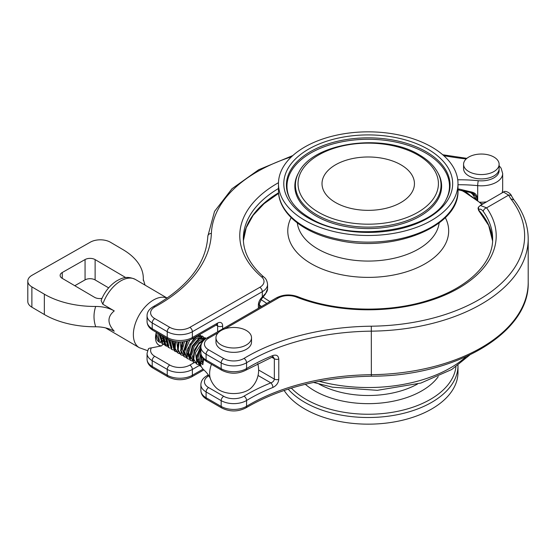 <?xml version="1.0" encoding="UTF-8"?>
<svg xmlns="http://www.w3.org/2000/svg" width="556" height="556" viewBox="0 0 556 556"><rect width="100%" height="100%" fill="white"/><g stroke="black" fill="none" stroke-linecap="round" stroke-linejoin="round"><path stroke-width="0.83" d="M202.85 358.245L202.342 362.797L202.877 363.117M203.406 358.905L202.954 362.297M200.89 352.928L199.222 360.392L200.938 366.098M201.057 354.422L200.542 364.785M200.952 345.881L196.164 357.167L199.382 365.584M200.883 347.146L196.748 358.057L199.889 365.897L201.057 366.383M205.296 339.056L199.173 342.545L194.343 350.099L193.085 358.349L196.574 363.937M204.344 339.834L198.638 344.178L194.558 351.594L193.773 359.197L196.789 364.069L198.124 364.639M205.095 337.77L198.742 338.569L192.32 345.825L189.867 355.444L193.439 362.067M206.186 338.444L199.361 338.924L192.939 346.2L190.5 355.805L193.676 362.206L195.01 362.776M202.21 336.053L197.47 335.81M194.489 337.513L187.129 349.627L189.93 360.017M203.739 337.263L202.62 336.269L196.219 337.11L189.832 344.4L187.393 353.964L190.541 360.399L191.917 360.948M186.698 341.134L183.633 351.26L186.809 358.203M200.591 335.442L199.646 334.566M187.713 340.842L184.245 351.309L187.435 358.592L188.797 359.155M182.236 341.905L180.561 350.669L184.217 356.653M183.035 341.822L181.173 350.836L184.328 356.723L185.635 357.286M178.379 341.968L177.559 349.654L180.714 354.603M179.108 341.996L178.184 349.856L181.2 354.909L182.563 355.458M174.834 341.551L174.584 348.383L177.586 352.789M175.536 341.669L175.175 348.64L178.087 353.102L179.477 353.672M171.505 340.682L174.348 350.912L174.925 351.204M172.179 340.897L174.98 351.239L176.28 351.809M168.322 339.292L171.477 349.182M168.941 339.619L171.853 349.418L173.18 349.96M165.195 337.478L168.114 347.215L170.143 348.181M165.806 337.833L168.732 347.618M162.06 335.65L164.993 345.422L165.5 345.679M162.706 336.032L165.632 345.762L166.967 346.332M158.96 333.85L162.317 343.81M159.579 334.212L162.505 343.928L163.798 344.463M164.235 344.567L165.82 344.685M201.717 356.403L201.209 361.998M203.586 359.106L202.85 364.673A53.327 30.788 0 0 0 200.257 362.54L201.918 361.602L202.335 361.845M200.883 349.335L198.04 357.779L199.903 364.368M202.071 342.6L195.504 352.706L196.789 362.498M196.88 360.837L199.972 364.534M204.969 339.111L199.507 340.355L194.155 346.499L191.792 354.575L193.703 360.705M196.275 362.442L196.893 362.748M201.884 337.263L196.393 338.521L191.062 344.671L188.679 352.733L190.576 358.905M196.775 359.961L198.04 359.447M198.819 335.456L198.346 335.31M189.714 340.105L185.683 349.383L187.421 356.994M184.488 341.613L182.438 349.383L184.349 355.201M180.408 341.996L181.256 353.442M176.773 341.836L178.066 351.51M173.382 341.231L174.973 349.682M170.122 340.161L171.915 347.959M181.367 347.236L182.889 345.971M166.967 338.514L168.746 346.061M163.874 336.707L165.598 344.164M166.383 344.845L168.419 345.686M178.921 342.545L179.428 342.003M160.754 334.893L162.56 342.454M164.298 343.552L165.299 343.823M162.526 340.425L165.709 344.442M157.612 333.065L159.44 340.62M165.598 341.655L166.863 341.155M162.004 342.308L162.63 342.628M162.449 338.291L163.784 337.499M400.904 202.53A46.217 26.681 180 0 1 351.726 208.59A46.217 26.681 180 0 1 322.084 185.134A46.217 26.681 180 0 1 368.225 156.987A46.217 26.681 180 0 1 414.373 185.134A46.217 26.681 180 0 1 400.904 202.53M431.699 147.02A89.759 51.826 0 0 0 333.878 135.789A89.759 51.826 0 0 0 278.466 183.668A89.759 51.826 0 0 0 368.225 235.487A89.759 51.826 0 0 0 457.991 183.668A89.759 51.826 0 0 0 431.699 147.02M288.154 389.11A89.759 51.826 0 0 0 304.757 402.335A89.759 51.826 0 0 0 402.579 413.567A89.759 51.826 0 0 0 457.991 365.688L457.991 372.332A89.759 51.826 180 0 1 402.579 420.211A89.759 51.826 180 0 1 304.757 408.98A89.759 51.826 180 0 1 284.116 390.437M259.43 305.348A138.11 79.737 0 0 0 261.23 306.648M261.48 306.502A137.756 79.529 180 0 1 259.43 305.008M224.867 328.839L278.257 298.016A14.22 8.208 180 0 1 296.306 297.029A127.977 73.885 0 0 0 448.887 293.276A127.977 73.885 0 0 0 486.611 207.84L480.349 205.449L503.521 192.063L508.615 195.135A216.854 125.197 0 0 0 510.901 198.902L513.862 199.826M503.521 192.063C504.66 190.138 510.526 192.647 511.694 196.261L511.694 196.261A3.558 2.752 150 0 0 508.615 195.135L486.611 207.84A3.558 2.683 144.6 0 0 483.324 211.523A124.426 71.835 180 0 1 492.651 238.816C493.2 262.634 468.923 287.32 430.295 299.698C389.853 313.306 335.97 312.041 297.606 296.619C290.162 294.061 283.122 294.471 276.485 297.835L206.825 338.055C203.003 340.307 201.022 343.267 200.883 346.937A17.778 10.265 0 0 0 206.088 354.193L221.177 362.901A17.778 10.265 -0 0 0 246.572 362.741A177.746 102.624 180 0 1 371.387 331.154A159.975 92.359 0 0 0 528.2 238.816C528.11 225.041 523.293 211.989 513.744 199.66M528.2 238.816L528.2 282.351A159.975 92.359 180 0 1 371.387 374.695A177.746 102.624 0 0 0 246.572 406.283L246.572 400.48A177.746 102.624 180 0 1 272.885 387.456C276.415 385.732 278.375 383.035 278.778 379.359L278.778 359.044C278.382 355.625 276.415 354.45 272.885 355.52A177.746 102.624 -0 0 0 246.572 368.552A17.778 10.265 180 0 1 221.177 368.704L221.177 362.901A3.558 2.05 120 0 1 223.686 358.544L208.604 349.835A14.22 8.208 180 0 1 208.604 338.229L218.341 332.606M510.901 198.902A156.417 90.308 180 0 1 371.311 326.198A181.305 104.674 0 0 0 244.008 358.418A3.558 2.092 58.9 0 1 246.572 362.741L246.572 368.552A3.558 2.092 -121.1 0 1 245.842 370.178L272.176 357.14A3.558 1.668 -112 0 0 272.19 357.133L273.302 356.959L274.344 358.766L274.344 379.088C274.094 380.895 272.926 382.16 270.841 382.869A181.305 104.674 0 0 0 244.008 396.157A3.558 2.092 58.9 0 1 246.572 400.48A17.778 10.265 0 0 1 221.177 400.633L206.088 391.924A17.778 10.265 0 0 1 200.883 384.669L200.883 390.472A17.778 10.265 180 0 0 206.088 397.735L206.088 391.924A3.558 2.05 120 0 1 208.604 387.574A14.22 8.208 180 0 1 208.604 375.96A3.558 2.05 -120 0 0 206.825 375.786L208.298 374.932M272.885 387.456A3.558 1.668 -112 0 0 270.841 382.869L258.053 375.481M272.19 357.133A3.558 1.668 -112 0 0 272.885 355.52M492.588 240.956A124.426 71.835 0 0 0 478.473 209.862C479.918 208.556 481.538 209.105 483.324 211.523M480.349 205.449L478.452 207.166L478.049 208.187L478.473 209.869A1.779 1.286 137.8 0 0 478.73 210.585L478.73 210.585A1.779 1.286 137.8 0 0 478.862 210.703M476.944 199.875L476.937 196.574C476.339 194.232 474.595 192.724 471.697 192.056L459.214 189.089L458.999 189.721M278.48 182.695A127.977 73.885 0 0 0 261.591 276.902A14.22 8.208 180 0 1 259.812 287.32L189.86 327.359A14.22 8.208 180 0 1 169.754 327.31L154.735 318.567A14.22 8.208 180 0 1 155.034 306.836A3.558 2.002 -118.8 0 0 153.324 306.62C149.175 309.06 147.083 312.083 147.055 315.69A17.778 10.265 0 0 0 152.212 322.918L167.231 331.661A17.778 10.265 0 0 0 192.369 331.724L262.314 291.678A17.778 10.265 0 0 0 267.575 284.387L267.575 288.745A17.778 10.265 180 0 1 264.858 294.193L265.511 293.957M470.369 192.473L472.385 193.954A142.197 82.1 180 0 1 475.88 196.226L475.88 199.083M472.378 193.961L475.873 199.319M472.204 192.981A3.558 2.134 -57.9 0 1 472.385 193.954M264.851 294.193L262.314 296.98A3.558 1.223 45.3 0 1 262.314 298.044A3.558 1.223 45.3 0 1 262.307 298.051L265.504 293.95M259.423 303.493L261.709 298.641A3.558 1.223 -134.7 0 0 261.709 297.571C259.603 299.795 258.491 302.249 258.373 304.938L258.373 308.288M473.914 193.78L475.88 196.226A1.779 1.029 -0 0 0 476.937 196.574M476.582 199.604A1.779 1.029 0 0 0 476.937 199.667M474.059 193.877L471.446 192.758L471.697 192.056M476.958 174.243A17.778 10.265 -0 0 0 499.121 164.298A17.778 10.265 -0 0 0 481.343 154.04A17.778 10.265 -0 0 0 463.572 164.298A17.778 10.265 -0 0 0 476.958 174.243M463.572 164.298L463.572 168.656A17.778 10.265 -0 0 0 476.958 178.601A17.778 10.265 -0 0 0 499.121 168.656L499.121 164.298M229.767 327.727A17.778 10.265 0 0 0 215.971 337.728A17.778 10.265 0 0 0 233.742 347.993A17.778 10.265 0 0 0 251.52 337.728A17.778 10.265 0 0 0 229.767 327.727M215.971 337.728L215.971 342.086A17.778 10.265 0 0 0 237.718 352.087A17.778 10.265 0 0 0 251.52 342.086L251.52 337.728M257.755 363.631A24.888 24.888 0 0 1 251.514 387.574A20.419 11.787 180 0 1 233.742 393.558A20.419 11.787 180 0 1 215.971 387.574A24.888 24.888 0 0 1 210.557 379.185A21.489 12.51 -59.6 0 1 211.468 364.305M200.257 362.54L201.147 366.585L202.94 369.024M164.138 343.559A21.33 12.315 -0 0 1 163.652 343.768L161.435 345.908L151.357 347.896C148.987 348.139 148 348.681 148.396 349.515M156.528 332.432L156.229 334.26L159.384 342.135L160.781 342.684M156.215 334.476A13.448 7.833 120.4 0 0 158.94 341.85A13.448 7.833 120.4 0 0 158.981 341.87L158.94 341.85M145.053 285.124L143.302 279.432A71.098 41.047 0 0 0 143.323 278.361A71.098 41.047 0 0 0 122.911 249.581L110.449 242.263A14.22 8.208 0 0 0 90.336 242.166L32.046 275.269A14.22 8.208 0 0 0 27.8 281.121L27.8 301.442A14.22 8.208 0 0 0 31.88 307.197L44.348 314.515A71.098 41.047 0 0 0 95.708 326.775C102.902 326.831 109.08 328.311 114.244 331.23C107.225 323.446 107.225 316.677 114.244 310.915L102.79 304.188L101.102 300.539M74.782 285.714L85.061 279.876A7.11 4.107 180 0 1 95.118 279.925L108.642 287.862M27.8 281.121A14.22 8.208 0 0 0 31.88 286.882L44.348 294.193A71.098 41.047 0 0 0 95.708 306.46C93.436 313.236 93.443 320.013 95.715 326.775M102.005 298.329A7.11 4.107 180 0 1 94.576 297.335L62.168 278.313A7.11 4.107 180 0 1 60.131 275.435A7.11 4.107 180 0 1 62.251 272.51L85.061 259.555A7.11 4.107 180 0 1 95.118 259.603L125.725 277.569M143.309 280.293L143.302 279.453M114.244 310.915C109.087 307.996 102.909 306.509 95.708 306.46M163.77 337.638L162.442 338.562M163.763 337.77L162.741 338.423M156.319 332.314A16.312 9.494 120.4 0 0 161.435 345.908M417.869 155.006A70.202 40.532 180 0 1 386.399 222.81A70.202 40.532 180 0 1 300.421 173.173A70.202 40.532 180 0 1 417.869 155.006M298.767 172.464A72.815 42.041 0 0 0 330.472 221.024A72.815 42.041 0 0 0 419.717 214.804A72.815 42.041 0 0 0 437.69 172.464C433.888 165.625 427.752 159.76 419.287 154.867C383.689 132.682 313.111 142.336 298.767 172.464L298.218 173.472A73.392 42.374 180 0 0 316.329 216.152A73.392 42.374 180 0 0 420.127 216.152A73.392 42.374 180 0 0 438.239 173.472L437.69 172.464M308.517 218.14A84.442 48.754 0 0 0 449.79 196.282A84.442 48.754 0 0 0 346.374 136.574A84.442 48.754 0 0 0 308.517 218.14M290.176 199.256A81.822 47.239 180 0 1 368.225 137.839A81.822 47.239 180 0 1 446.28 199.256C431.998 231.365 349.717 243.431 309.942 217.994C300.608 212.538 294.027 206.297 290.176 199.256M290.454 199.757A81.245 46.906 180 0 1 368.225 139.278A81.245 46.906 180 0 1 446.002 199.757M455.934 366.786A87.89 50.742 180 0 1 399.222 410.988A87.89 50.742 180 0 1 306.078 399.389A87.89 50.742 180 0 1 291.358 388.109M305.313 384.293A75.776 43.75 0 0 0 314.647 390.84A75.776 43.75 0 0 0 438.26 376.62M417.486 384.05A71.098 41.047 180 0 1 318.963 384.05M466.13 356.695A116.426 67.22 180 0 1 319.234 381.291M245.842 370.178C237.926 374.16 229.948 374.209 221.913 370.331A3.558 2.05 -60 0 1 221.177 368.704L206.088 359.996L206.088 354.193A3.558 2.05 120 0 1 208.604 349.835M221.913 370.331L206.825 361.622A3.558 2.05 -60 0 1 206.088 359.996A17.778 10.265 180 0 1 200.883 352.74L200.883 346.937M465.977 192.584A17.778 10.265 180 0 1 466.421 192.167M244.008 358.418A14.22 8.208 180 0 1 223.686 358.544M296.306 297.029A3.558 1.633 -68.6 0 1 297.606 296.619M278.257 298.016A3.558 2.05 -120 0 0 276.485 297.835M208.604 338.229A3.558 2.05 -120 0 0 206.825 338.055M371.311 326.198L371.352 376.197C322.084 377.204 280.245 387.775 245.842 407.909A3.558 2.092 -121.1 0 0 246.572 406.283A17.778 10.265 180 0 1 221.177 406.436L206.088 397.735A3.558 2.05 -60 0 0 206.825 399.361L221.913 408.069A3.558 2.05 -60 0 1 221.177 406.436L221.177 400.633A3.558 2.05 120 0 1 223.686 396.282L208.604 387.574M278.778 379.359A3.558 2.05 0 0 1 274.344 379.088L258.63 370.011M271.794 357.293L274.344 358.766A3.558 2.05 180 0 0 278.778 359.044M244.008 396.157A14.22 8.208 180 0 1 223.686 396.282M261.591 276.902A3.558 2.405 -49.4 0 1 263.905 277.103C250.242 265.129 243.382 252.271 243.326 238.538A124.426 71.835 180 0 1 278.466 188.512M278.563 192.807A124.426 71.835 0 0 0 243.389 240.685M148.355 348.897L147.055 353.421A17.778 10.265 -0 0 0 152.212 360.649L167.231 369.392L167.231 375.203L152.212 366.453A17.778 10.265 180 0 1 147.055 359.232C147.194 362.887 149.154 365.834 152.949 368.079A3.558 2.064 -59.8 0 1 152.212 366.453L152.212 360.649A3.558 2.064 120.2 0 1 154.735 356.299A14.22 8.208 180 0 1 151.357 347.896M194.329 362.54L189.86 365.097A14.22 8.208 180 0 1 169.754 365.049A3.558 2.064 120.2 0 0 167.231 369.392A17.778 10.265 -0 0 0 192.369 369.455L192.369 375.258A17.778 10.265 180 0 1 167.231 375.203A3.558 2.064 -59.8 0 0 167.968 376.829L152.949 368.079M457.991 189.096A106.648 61.57 180 0 1 459.214 189.089M457.991 184.745A106.648 61.57 180 0 1 477.701 185.641L477.701 200.452M499.038 169.629A17.778 10.265 180 0 1 478.313 180.714A3.558 0.493 95.7 0 0 477.701 185.641A21.33 12.315 0 0 0 502.673 173.507L502.673 189.909A21.33 12.315 180 0 1 502.019 192.932M486.583 201.842A21.33 12.315 180 0 1 479.911 202.196M203.065 369.135L192.369 375.258A3.558 2.043 -119.8 0 1 191.632 376.892C183.716 380.693 175.828 380.672 167.968 376.829M443.744 155.652A216.854 125.197 0 0 0 466.178 158.946M155.034 306.836A181.305 104.674 0 0 0 211.377 233.471A156.417 90.308 180 0 1 291.469 156.799M478.313 180.714A110.206 63.627 0 0 0 457.741 179.79M211.377 233.471A3.558 2.905 -177.6 0 0 207.826 236.23A3.558 2.905 -177.6 0 0 207.826 236.328M154.735 318.567A3.558 2.064 120.2 0 0 152.212 322.918L152.212 328.721A17.778 10.265 180 0 1 147.055 321.493L147.055 315.69M169.754 327.31A3.558 2.064 120.2 0 0 167.231 331.661L167.231 337.464L152.212 328.721A3.558 2.064 -59.8 0 0 152.949 330.347L167.968 339.09A3.558 2.064 -59.8 0 1 167.231 337.464A17.778 10.265 180 0 0 192.369 337.527L192.369 331.724A3.558 2.043 60.2 0 0 189.86 327.359M259.812 287.32A3.558 2.043 60.2 0 1 262.314 291.678L262.314 296.98L261.709 297.571M216.152 325.114L217.632 325.976L217.632 331.814M205.213 339.07L204.497 338.653M202.064 337.235L201.397 336.846M198.972 335.435L198.555 335.192M217.16 324.558A3.558 2.064 -59.8 0 1 217.632 325.976A3.558 2.05 180 0 0 222.657 325.99A7.11 4.121 120.2 0 0 217.611 323.078L192.369 337.527A3.558 2.043 -119.8 0 1 191.632 339.153L216.875 324.704A3.558 2.043 -119.8 0 0 217.611 323.078M222.657 328.916L222.657 325.99M169.754 365.049L154.735 356.299M189.86 365.097A3.558 2.043 60.2 0 1 192.369 369.455L199.25 365.514M259.423 303.423A3.558 2.05 180 0 1 259.43 303.479A3.558 2.05 180 0 1 259.43 303.493A3.558 2.05 180 0 1 258.373 304.938M459.423 189.13L459.006 189.832M164.249 343.511A21.33 12.315 -0 0 0 164.868 343.219M44.348 314.515L44.348 294.193M31.88 307.197L31.88 286.882M85.061 279.876L85.061 259.555M62.251 278.361L62.251 272.51M95.118 279.925L95.118 259.603M102.79 304.188A28.439 16.555 -59.6 0 1 135.421 279.466L167.168 298.106M167.12 298.141A28.439 16.555 120.4 0 0 138.924 315.523A28.439 16.555 120.4 0 0 139.243 347.667L106.627 328.52A28.439 16.555 -59.6 0 1 105.73 327.929M260.972 299.489A137.756 79.529 0 0 0 266.824 303.416M269.973 301.595A135.886 78.452 180 0 1 263.162 297.147M461.536 190.367A135.886 78.452 180 0 1 464.309 191.931A135.886 78.452 180 0 1 481.989 204.497M439.143 222.942A71.098 41.047 180 0 1 368.225 261.07A71.098 41.047 180 0 1 297.307 222.942M291.149 217.618A80.453 46.454 0 0 0 368.225 277.381A80.453 46.454 0 0 0 445.307 217.618M457.991 183.668L457.991 190.312A89.759 51.826 180 0 1 368.225 242.138A89.759 51.826 180 0 1 278.466 190.312L278.466 183.668M199.277 365.521L199.903 365.89M196.164 363.693L196.782 364.062M193.043 361.866L193.669 362.227M205.101 337.749L205.727 338.117M189.93 360.038L190.277 360.239M183.695 356.375L184.321 356.743M180.582 354.547L181.2 354.916M174.348 350.892L174.973 351.253M171.234 349.064L171.853 349.425M165 345.401L165.625 345.769M161.886 343.573L162.505 343.942M166.675 345.047L168.232 345.964M160.441 341.391L161.998 342.301M457.991 365.688L457.991 365.334M469.75 355.006L451.778 369.49L420.871 383.07L377.343 390.326L332.446 387.198L313.521 382.431M465.261 191.445L464.719 191.855M511.694 196.261L513.869 199.84M528.2 282.351C529.861 333.1 455.065 376.342 371.352 376.197M245.842 407.909C237.926 411.892 229.948 411.94 221.913 408.069M206.825 399.361C203.003 397.109 201.022 394.148 200.883 390.472M206.825 375.786C203.003 378.038 201.022 380.999 200.883 384.669M206.825 361.622C203.003 359.371 201.022 356.41 200.883 352.74M502.673 189.909L502.221 192.814M483.435 203.663L481.753 203.718M203.899 369.865L191.632 376.892M442.722 154.756L466.866 158.349M153.324 306.62C188.025 286.84 206.193 263.377 207.826 236.23L214.546 211.391L231.97 188.748L258.679 169.747L292.831 155.541M267.575 284.387C267.137 280.905 265.914 278.473 263.905 277.103M502.673 173.507L501.081 168.141L499.121 165.73M457.991 189.846L471.446 192.751M278.612 193.37L264.072 203.677L253.147 215.297L246.197 227.779L243.389 240.699M267.575 288.745L265.476 294.006M191.632 339.153C183.716 342.962 175.828 342.941 167.968 339.09M216.896 324.35L217.375 324.489L216.875 324.704M469.438 194.697L464.517 191.042M261.709 298.641L262.314 298.044M259.43 307.683L259.43 303.479M152.949 330.347C149.14 328.075 147.173 325.128 147.055 321.493M210.557 379.185C209.39 375.912 206.846 372.527 202.919 369.017M147.055 353.421L147.055 359.232M143.323 280.523L143.323 278.361M105.682 327.915L106.627 328.52M101.095 300.532C104.424 292.129 109.525 285.638 116.399 281.065C121.521 278.236 126.539 275.401 135.421 279.466M139.243 347.667L147.535 350.641M492.588 240.977L488.668 225.395L478.73 210.585L478.452 207.166M482.386 204.267L462.411 190.562M457.991 190.312C459.805 226.785 392.807 253.091 337.812 240.227C303.333 233.235 278.125 212.885 278.466 190.312"/></g></svg>
